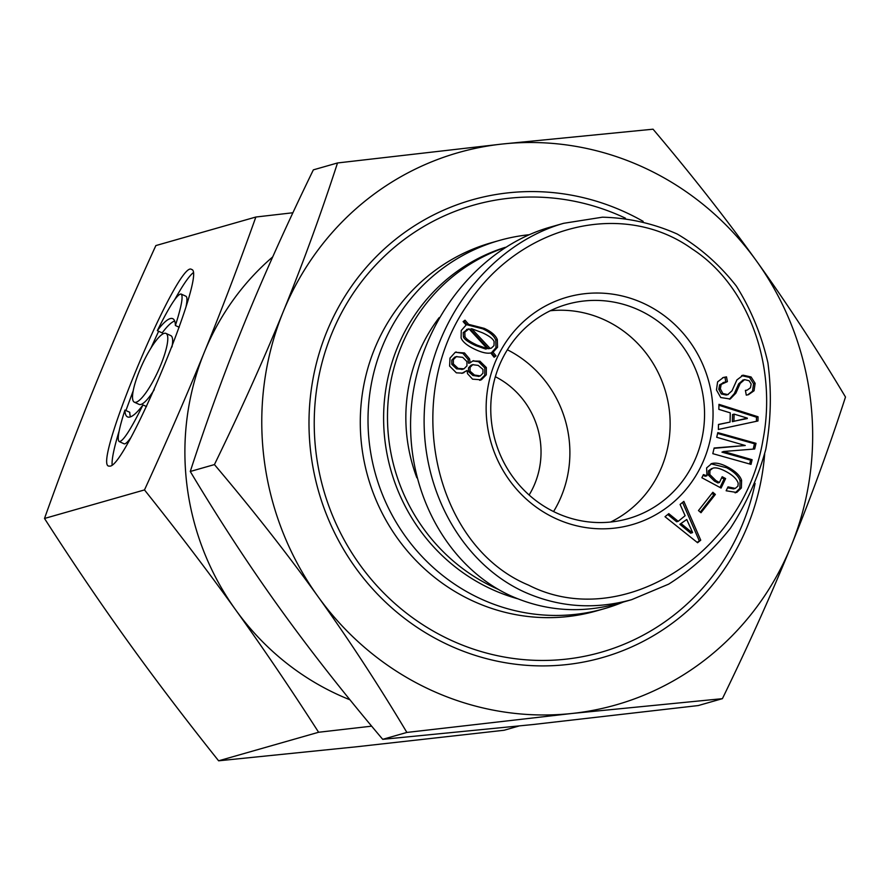 <?xml version="1.0" encoding="UTF-8"?>
<svg xmlns="http://www.w3.org/2000/svg" width="890" height="890" viewBox="0 0 890 890"><rect width="100%" height="100%" fill="white"/><g stroke="black" fill="none" stroke-linecap="round" stroke-linejoin="round"><path stroke-width="1.33" d="M416.854 477.774A164.094 156.84 -105.9 0 1 439.148 317.641M550.287 310.755A111.45 106.522 -105.9 0 1 661.815 466.738A111.45 106.522 -105.9 0 1 610.618 522.041M696.225 456.904A111.45 106.522 -105.9 0 1 628.251 518.648A111.45 106.522 -105.9 0 1 495.229 440.728A111.45 106.522 -105.9 0 1 567.064 304.313A111.45 106.522 -105.9 0 1 677.19 339.246A111.45 106.522 -105.9 0 1 696.225 456.904M471.7 328.733L490.023 348.313L488.476 348.758L491.358 348.135L494.006 345.598L494.106 341.56C493.027 338.79 489.133 335.853 482.436 332.771L471.7 328.733L470.154 329.178L488.476 348.758M490.023 348.313L491.358 348.135M469.008 328.855L464.791 332.137L464.981 336.542C465.915 338.945 470.042 341.838 477.363 345.209L487.242 348.624L469.008 328.855L466.582 329.478M487.242 348.624L485.695 349.069L475.816 345.654C468.496 342.272 464.369 339.39 463.434 336.987L463.245 332.582L467.461 329.289M468.63 324.361L484.238 328.366C491.302 331.625 495.663 335.374 497.321 339.624L497.543 347.233L493.071 352.218L496.008 355.844L494.117 357.246L490.768 352.974C487.086 353.708 482.013 352.585 475.56 349.614C467.506 345.899 462.678 342.005 461.098 337.944L461.254 330.513L466.138 325.028L463.123 321.59L465.025 320.2L468.63 324.361L467.083 324.805L482.692 328.81C489.756 332.07 494.117 335.819 495.774 340.069L495.986 347.667L491.525 352.663L494.462 356.289L493.761 356.801M496.008 355.844L494.462 356.289M493.071 352.218L491.525 352.663M463.846 321.068L467.083 324.805M482.959 369.406L478.197 365.389L472.724 364.689L470.098 367.336L470.076 371.197L474.47 375.035L480.311 375.914L482.936 373.255L482.959 369.406M471.177 365.123L473.113 364.555L471.177 365.123L468.552 367.781L468.529 371.631L472.924 375.48L478.764 376.348M478.408 376.47L480.311 375.914M466.927 361.562L462.689 357.335L456.325 356.668L453.355 359.627L453.355 363.943L458.161 368.427L463.968 368.827L466.939 365.879L466.927 361.562M454.779 357.113L456.848 356.49L454.779 357.113L451.809 360.061L451.809 364.388L456.615 368.872L462.422 369.272M461.81 369.483L463.968 368.827M467.05 370.485L462.589 373.144L456.359 372.832L449.606 366.079L450.006 358.08L455.235 352.307L464.48 352.93L469.564 358.904L470.176 362.831L472.679 361.029L479.91 361.173L486.363 367.559L486.285 374.801L481.368 379.808L472.568 379.162L467.517 373.655L467.05 370.485L461.821 373.344M472.924 360.928L478.553 361.707L484.816 368.004L484.739 375.235L479.666 380.308M479.821 380.253L480.444 380.119M472.679 361.029L473.691 360.673M470.176 362.831L468.63 363.265L468.018 359.349L462.934 353.375L455.446 352.229M455.235 352.307L456.203 351.973M528.515 585.097C433.92 546.059 401.323 397.964 467.984 303.98C519.604 224.981 623.033 199.026 692.342 249.089C748.657 285.545 777.37 365.868 762.975 439.96C743.84 555.594 620.041 632.056 528.515 585.097M685.122 515.711L680.094 504.441L683.854 501.37L700.73 540.186L697.593 542.733L665.019 516.712L668.79 513.652L678.213 521.329L685.122 515.711M711.366 463.679C715.515 462.322 721.089 463.523 728.087 467.272C735.563 471.288 740.068 475.661 741.604 480.378L741.37 487.965L736.709 492.47L726.14 490.768L728.009 486.875L735.24 488.41L737.932 486.118L738.188 483.214C736.842 479.065 732.793 475.182 726.029 471.555C720.121 468.374 715.727 467.261 712.846 468.207L709.964 470.409L709.808 474.526L715.983 480.645L719.42 482.491L722.179 476.728L725.617 478.575L721.078 488.054L701.887 477.752L703.4 474.593L706.927 475.783L706.615 467.906L711.744 463.568M727.564 487.82L733.56 488.899L735.24 488.41M711.733 468.529L708.418 470.843L708.262 474.971L714.436 481.09L717.874 482.936L719.42 482.491M744.619 379.63L740.202 383.401L735.885 393.135L730.212 399.009L720.744 397.541L716.461 389.965L717.607 381.866L723.414 377.471L726.507 376.87L727.386 381.621L721.167 384.435L720.344 388.852L722.858 393.536L727.764 394.582L731.981 390.844L736.898 379.93L743.172 375.191L751.082 376.982L755.132 383.312L754.064 390.766L748.434 394.693L746.287 395.138L745.397 390.387L747.233 390.087L750.437 387.784L751.171 384.024L749.124 380.753L744.619 379.63L742.605 380.175M725.606 381.932L722.991 382.622M726.218 395.026L728.343 394.448L726.218 395.026L721.312 393.97L718.797 389.297L719.621 384.88L724.06 382.377M742.56 375.346L741.96 375.536M730.278 412.871L718.842 409.356L718.964 404.338L758.058 416.776L757.957 420.97L718.375 429.47L718.486 424.441L730.056 422.082L730.278 412.871M752.117 459.718L751.015 464.38L712.801 453.666L714.147 448.004L745.264 445.501L716.706 437.279L717.807 432.618L756.022 443.331L754.676 448.994L723.559 451.497L752.117 459.718L750.57 460.163L749.658 464.002M715.371 494.428L700.997 512.729L698.483 510.571L712.846 492.27L715.371 494.428L713.825 494.862L700.285 512.117M704.212 459.14A118.292 113.063 74.1 0 0 585.308 293.644A118.292 113.063 74.1 0 0 509.258 480.01A118.292 113.063 74.1 0 0 704.212 459.14M692.598 532.52L686.746 519.504L679.86 524.288L690.74 533.221L692.598 532.52M686.746 519.504L679.86 524.288M681.406 523.854L692.287 532.776M678.213 521.329L676.667 521.774L667.745 514.498M700.73 540.186L697.093 542.333M682.574 502.416L699.184 540.619M710.988 463.812L726.54 467.717C734.016 471.733 738.522 476.094 740.057 480.811L739.824 488.41L735.162 492.915M706.927 475.783L705.381 476.228L703 475.427M725.617 478.575L724.071 479.02L720.01 487.486M721.701 477.741L724.071 479.02M733.56 488.899L734.973 488.488M743.072 380.075L738.656 383.846L734.339 393.58L729.422 399.198M745.442 390.599L747.233 390.087M741.626 375.625L749.536 377.427L753.585 383.757L752.517 391.211L747.644 394.893M726.507 376.87L724.961 377.304L725.817 381.899M722.658 377.716L724.961 377.304M747.322 418.122L734.083 414.106L732.537 414.551L732.37 421.671L747.322 418.122M734.083 414.106L733.916 421.226L732.37 421.671M733.916 421.226L747.311 418.545M730.056 422.082L718.486 424.563M758.058 416.776L756.511 417.221L756.411 421.293M718.942 405.262L756.511 417.221M723.514 451.708L721.968 452.142L750.57 460.163M723.559 451.497L721.968 452.142M756.022 443.331L754.475 443.765L753.207 449.116M717.618 433.441L754.475 443.765M745.264 445.501L714.069 448.326M712.022 493.316L713.825 494.862M631.633 599.671L668.668 584.14C691.964 569.4 712.534 550.788 730.379 528.304C746.209 504.051 758.013 477.719 765.789 449.328C771.029 420.358 771.73 391.533 767.914 362.864C761.506 334.918 750.971 309.308 736.308 286.024C719.532 264.642 699.84 247.309 677.234 234.037C653.416 223.446 628.473 217.839 602.408 217.193L563.67 223.301C491.792 243.727 434.009 317.074 425.309 398.954C416.42 480.811 457.649 561.368 524.054 591.85C558.531 607.303 594.398 609.906 631.633 599.671L618.094 603.542C580.859 613.777 545.003 611.163 510.526 595.71C444.121 565.228 402.881 484.672 411.77 402.814C420.481 320.945 478.264 247.587 550.131 227.161L563.693 223.29M518.837 726.051L504.107 730.256L357.224 746.71L218.617 760.805C185.109 718.808 154.704 678.814 127.426 640.822C100.114 602.83 72.479 562.046 44.5 518.47C61.399 471.066 78.576 425.976 96.042 383.201C113.497 340.425 133.433 294.546 155.861 245.573L255.853 217.027L292.899 212.755M134.312 402.169A37.847 8.6 -65.3 0 0 136.103 402.224A37.847 8.6 -65.3 0 0 159.455 368.071A37.847 8.6 -65.3 0 0 165.996 333.416A37.847 8.6 -65.3 0 0 142.344 364.199A37.847 8.6 -65.3 0 0 134.312 402.169L139.151 404.405A37.847 8.6 -65.3 0 0 140.943 404.449A37.847 8.6 -65.3 0 0 154.259 389.664M171.981 346.922A37.847 8.6 -65.3 0 0 170.835 335.641L165.996 333.416M142.967 404.928A54.068 12.282 114.7 0 1 127.526 416.898A54.068 12.282 114.7 0 1 124.934 410.079C118.793 429.303 116.879 439.793 119.193 441.551C122.82 441.852 130.741 429.647 142.967 404.928L146.505 406.552M119.193 441.551L124.033 443.776C125.234 444.288 127.348 442.452 130.374 438.292M124.934 410.079L129.773 412.304A54.068 12.282 114.7 0 0 130.485 416.843M175.386 325.506C181.527 306.282 183.429 295.791 181.115 294.034C177.499 293.733 169.567 305.938 157.341 330.657A54.068 12.282 114.7 0 1 172.782 318.687A54.068 12.282 114.7 0 1 175.386 325.506L179.235 327.286M157.341 330.657L162.18 332.893A54.068 12.282 114.7 0 1 174.662 320.967M186.021 306.772C187.278 300.442 187.256 296.937 185.954 296.259L181.115 294.034M110.026 466.138L108.725 466.093C92.193 464.113 179.146 257.844 191.606 269.503C207.47 271.061 126.669 465.815 110.026 466.138M112.107 464.936C111.717 459.051 114.053 447.759 119.138 431.049M125.924 410.535L133.166 390.888M150.899 348.157L158.643 331.258M174.774 299.518C182.717 285.267 188.814 276.389 193.041 272.885M371.664 726.162L318.609 732.259C290.63 688.671 262.984 647.887 235.683 609.906C208.405 571.914 178 531.92 144.492 489.923L44.5 518.47M144.492 489.923C166.919 440.939 186.856 395.06 204.311 352.284C221.777 309.509 238.954 264.419 255.853 217.027M318.609 732.259L218.617 760.805M272.707 256.91A259.824 248.332 74.1 0 0 204.311 352.284A259.824 248.332 74.1 0 0 235.683 609.906A259.824 248.332 74.1 0 0 349.97 699.796M507.378 349.781A112.129 107.178 -105.9 0 1 553.569 511.561M495.352 376.726A82.047 78.42 -105.9 0 1 529.127 495.018M625.436 218.184A232.468 222.2 74.1 0 0 473.391 205.201A232.468 222.2 74.1 0 0 331.603 333.995A232.468 222.2 74.1 0 0 371.33 579.423A232.468 222.2 74.1 0 0 601.039 652.281A232.468 222.2 74.1 0 0 755.098 483.437M529.061 234.738A191.45 182.984 74.1 0 0 499.09 240.534L491.347 242.736A191.45 182.984 74.1 0 0 374.59 348.802A191.45 182.984 74.1 0 0 407.297 550.921A191.45 182.984 74.1 0 0 596.478 610.918L604.21 608.716A191.45 182.984 74.1 0 0 623.234 602.074M499.09 240.534A191.45 182.984 74.1 0 0 382.322 346.599A191.45 182.984 74.1 0 0 415.029 548.718A191.45 182.984 74.1 0 0 604.21 608.716M505.387 247.309A183.24 175.141 74.1 0 0 397.307 347.734A183.24 175.141 74.1 0 0 517.424 598.692M504.875 247.631A183.24 175.141 74.1 0 0 401.179 346.633A183.24 175.141 74.1 0 0 498.044 589.258M643.147 221.354A237.941 227.417 74.1 0 0 330.724 322.636A237.941 227.417 74.1 0 0 448.894 645.172A237.941 227.417 74.1 0 0 764.666 454.078M317.908 596.433A287.17 274.476 74.1 0 0 571.892 713.48A287.17 274.476 74.1 0 0 791.21 545.781A287.17 274.476 74.1 0 0 756.533 261.048A287.17 274.476 74.1 0 0 502.539 144.002A287.17 274.476 74.1 0 0 283.231 311.7A287.17 274.476 74.1 0 0 317.908 596.433C287.659 554.325 253.172 510.37 214.434 464.58C240.956 410.079 263.885 359.115 283.231 311.7C302.589 264.286 320.689 214.701 337.521 162.959L502.539 144.002L653.049 129.195C691.797 174.985 726.285 218.94 756.533 261.048C786.793 303.156 816.453 348.48 845.5 397.04C828.668 448.782 810.568 498.367 791.21 545.781C771.864 593.196 748.935 644.16 722.413 698.661L571.892 713.48L406.875 732.437C377.827 683.876 348.168 638.542 317.908 596.433M337.521 162.959L313.358 169.857C286.836 224.369 263.907 275.333 244.561 322.747C225.203 370.162 207.103 419.746 190.271 471.478C219.318 520.038 248.978 565.373 279.238 607.481C309.486 649.589 343.974 693.544 382.711 739.334L533.232 724.516L698.25 705.559L722.413 698.661M382.711 739.334L406.875 732.437M190.271 471.478L214.434 464.58M464.791 332.137L463.245 332.582M464.981 336.542L463.434 336.987M477.363 345.209L475.816 345.654M497.543 347.233L495.986 347.667M497.321 339.624L495.774 340.069M484.238 328.366L482.692 328.81M470.076 371.197L468.529 371.631M474.292 374.957L472.746 375.391M474.47 375.035L472.924 375.48M453.355 363.943L451.809 364.388M458.161 368.427L456.615 368.872M486.363 367.559L484.816 368.004M480.099 361.262L478.553 361.707M479.91 361.173L478.364 361.618M469.564 358.904L468.018 359.349M464.48 352.93L462.934 353.375M463.935 372.688L462.388 373.121M741.37 487.965L739.824 488.41M741.604 480.378L740.057 480.811M728.087 467.272L726.54 467.717M715.983 480.645L714.436 481.09M709.808 474.526L708.262 474.971M709.964 470.409L708.418 470.843M740.202 383.401L738.656 383.846M754.064 390.766L752.517 391.211M755.132 383.312L753.585 383.757M751.082 376.982L749.536 377.427M722.858 393.536L721.312 393.97M720.344 388.852L718.797 389.297M721.167 384.435L719.621 384.88M724.527 377.215L722.98 377.66M735.885 393.135L734.339 393.58"/></g></svg>
